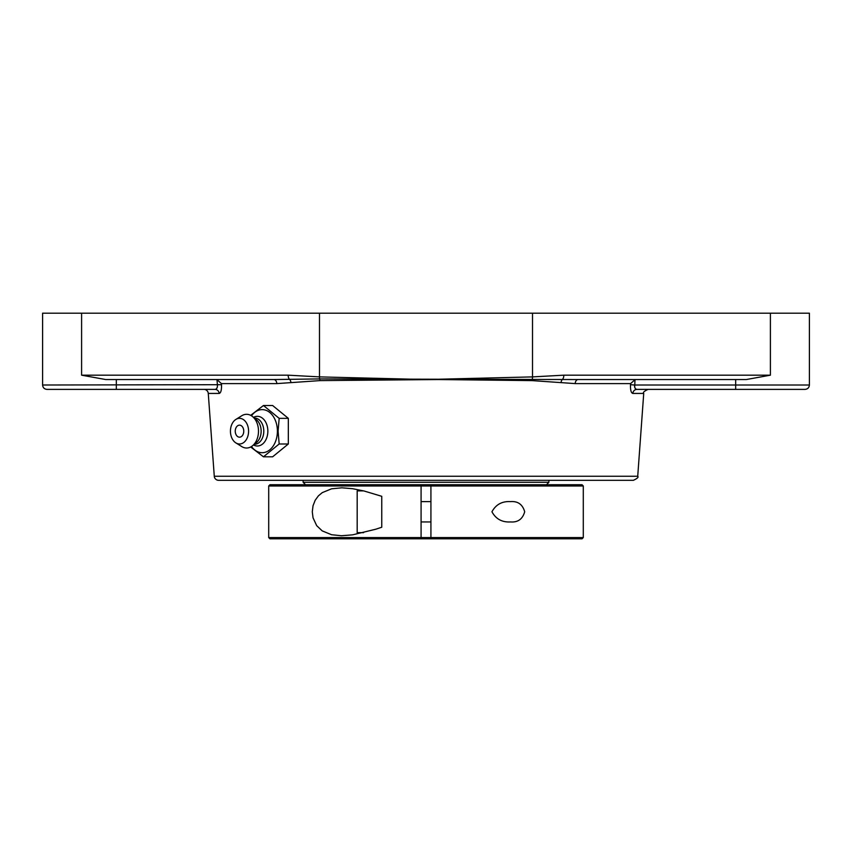 <?xml version="1.0" encoding="UTF-8"?>
<svg xmlns="http://www.w3.org/2000/svg" width="852" height="852" viewBox="0 0 852 852"><rect width="100%" height="100%" fill="white"/><g stroke="black" fill="none" stroke-linecap="round" stroke-linejoin="round"><path stroke-width="1.28" d="M214.278 476.257L637.722 476.257C638.766 477.163 637.307 478.505 633.366 480.315L218.634 480.315A4.366 4.366 0 0 1 214.278 476.257L208.271 393.432L219.166 393.432C220.87 393.006 221.658 390.088 221.509 384.699L221.424 383.602L217.015 379.715L215.758 379.545L241.265 379.545M221.424 383.602L276.815 383.602L319.937 380.61L438.386 379.545L532.063 380.61L575.185 383.602L630.576 383.602L630.491 384.699C630.342 390.088 631.13 393.006 632.834 393.432L643.729 393.432C642.696 392.538 644.144 391.185 648.084 389.385L636.976 389.385A4.366 4.153 -90 0 0 632.834 393.432M216.397 388.81L217.271 387.394M217.313 387.255L217.42 385.008C217.569 387.713 216.77 389.162 215.023 389.385L203.916 389.385A4.366 4.366 0 0 1 208.271 393.432M221.509 384.699L42.6 385.008L42.6 313.195L81.6 313.195L81.6 375.178L105.712 379.545L273.833 379.545A4.366 2.982 90 0 1 276.815 383.602M219.166 393.432A4.366 4.153 90 0 0 215.023 389.385L116.33 389.385L116.33 379.545M610.735 379.545L746.288 379.545L770.4 375.178L563.832 375.178L532.511 376.893L438.375 379.236L319.681 378.916L273.833 379.545M42.6 385.008C42.856 387.66 44.315 389.119 46.966 389.385L116.33 389.385M290.947 382.527A4.366 2.716 -97.3 0 0 289.243 379.012A4.366 2.055 -90 0 1 288.168 375.178L81.6 375.178M413.625 379.236L319.489 376.893L288.168 375.178M575.185 383.602A4.366 2.982 -90 0 1 578.167 379.545L438.375 379.236M630.576 383.602L634.985 379.715L634.687 387.255M634.729 387.394L635.603 388.81M713.55 389.385L636.976 389.385C635.23 389.162 634.431 387.713 634.58 385.008L630.491 384.699M578.167 379.545L746.288 379.545M636.976 389.385L805.033 389.385C807.685 389.119 809.144 387.66 809.4 385.008L634.58 385.008M809.4 385.008L809.4 313.195L81.6 313.195M563.832 375.178A4.366 2.055 90 0 1 562.757 379.012A4.366 2.716 97.3 0 0 561.053 382.527M263.46 405.509L272.619 405.509L288.327 418.343L279.168 418.343L263.46 405.509L250.68 415.339M288.327 418.343L288.327 443.988L279.168 443.988L278.093 431.165L279.168 418.343M250.68 446.991L263.46 456.81L279.168 443.988M288.327 443.988L272.619 456.81L263.46 456.81M251.489 415.808A21.545 15.229 90 0 1 268.06 411.292A21.545 15.229 90 0 1 277.401 431.165A21.545 15.229 90 0 1 268.06 451.027A21.545 15.229 90 0 1 251.489 446.512M239.508 437.172A6.007 4.249 90 0 1 235.823 434.147A7.956 7.956 0 0 1 235.823 428.173A6.007 4.249 90 0 1 240.956 425.51A6.007 4.249 90 0 1 243.693 432.198A6.007 4.249 90 0 1 239.508 437.172M253.513 417.363A14.835 10.49 90 0 1 267.858 431.165A14.835 10.49 90 0 1 253.513 444.957M254.354 418.055L254.524 418.055A13.11 9.265 90 0 1 263.79 431.165A13.11 9.265 90 0 1 254.524 444.275L254.354 444.275M235.855 419.44L241.755 415.744A16.859 11.917 90 0 1 252.533 416.564L256.505 419.812A13.11 9.265 90 0 1 261.138 431.165A13.11 9.265 90 0 1 256.505 442.518L252.533 445.756A16.859 11.917 90 0 1 241.755 446.576L235.855 442.891A12.823 9.063 90 0 1 230.445 431.165A12.823 9.063 90 0 1 235.855 419.44A12.823 9.063 90 0 1 248.582 431.165A12.823 9.063 90 0 1 235.855 442.891M252.533 416.564A16.859 11.917 90 0 1 258.497 431.165A16.859 11.917 90 0 1 252.533 445.756M363.58 490.88L357.18 490.88L357.18 532.66L363.58 532.66M381.76 519.752L381.76 496.311L364.145 491.018L352.632 488.707L341.876 487.813L331.577 488.803L322.205 492.658L318.36 495.896L315.197 500.241L313.035 505.737L312.29 511.775L313.035 517.814L316.688 525.652L322.205 530.881L331.577 534.736L341.45 535.738L352.632 534.843L375.892 529.188L381.76 527.239L381.76 519.752M583.29 485.97L582.065 484.735L430.92 484.735L430.92 485.97L583.29 485.97L583.29 537.58L430.92 537.58L430.92 528.975M268.71 485.97L421.08 485.97L421.08 484.735L269.935 484.735L268.71 485.97L268.71 537.58L421.08 537.58L421.08 485.97L430.92 485.97L430.92 538.805L582.065 538.805L583.29 537.58M491.945 511.775C495.885 504.512 502.084 501.125 510.54 501.615C517.888 501.04 522.606 504.427 524.694 511.775C522.606 519.124 517.888 522.51 510.54 521.935C502.084 522.425 495.885 519.038 491.945 511.775M268.71 537.58L269.935 538.805L421.08 538.805L421.08 537.58L430.92 537.58M421.08 538.805L430.92 538.805M421.08 485.97L421.08 531.307M421.08 484.735L430.92 484.735M421.08 526.025L421.08 528.975M430.92 485.289L421.08 485.289M548.88 480.315L548.88 482.285L303.12 482.285L303.12 480.315M217.015 379.715L217.42 385.008M319.937 380.61A4.366 2.119 89.3 0 0 319.681 378.916A4.366 2.055 -88.6 0 1 319.489 376.893L319.489 313.195M532.511 313.195L532.511 376.893A4.366 2.055 88.6 0 1 532.319 378.916A4.366 2.119 -89.3 0 0 532.063 380.61M735.67 379.545L735.67 389.385M770.4 313.195L770.4 375.178M637.722 476.257L643.729 393.432M421.08 521.946L430.92 521.946M421.08 501.604L430.92 501.604M546.43 484.735L548.88 482.285M305.57 484.735L303.12 482.285"/></g></svg>
